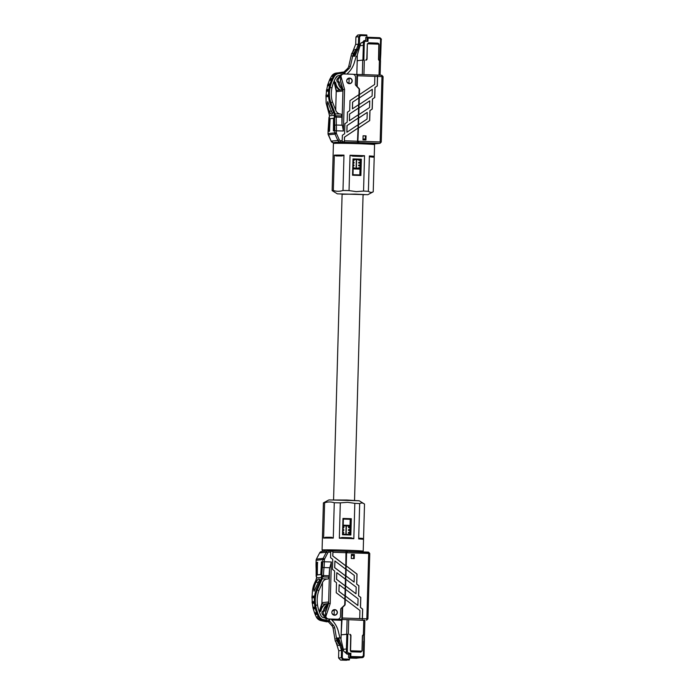 <?xml version="1.0" encoding="UTF-8"?>
<svg xmlns="http://www.w3.org/2000/svg" width="695" height="695" viewBox="0 0 695 695"><rect width="100%" height="100%" fill="white"/><g stroke="black" fill="none" stroke-linecap="round" stroke-linejoin="round"><path stroke-width="1.04" d="M359.993 169.128L353.164 168.885M340.411 90.037A9.739 9.565 -95.9 0 1 335.694 82.609A2.198 2.155 -95.9 0 1 334.312 80.698M339.786 90.098A9.495 9.33 -95.9 0 1 334.877 82.54L335.694 82.609M334.877 82.54A1.955 1.92 -95.9 0 1 333.852 81.775M334.113 82.088L336.337 91.653A1.373 1.347 -95.9 0 1 337.544 90.333L342.826 89.785M340.376 75.312L338.847 75.538A4.118 4.04 84.1 0 0 335.946 77.519A35.662 35.019 84.1 0 0 331.984 87.726C330.933 92.93 331.115 97.76 332.558 102.217L336.015 110.948C337.04 112.851 338.604 113.884 340.698 114.058L340.715 114.058A0.825 0.808 84.1 0 1 341.48 114.901L341.454 115.969M329.404 117.073A1.373 1.347 84.1 0 0 329.248 117.672L328.987 117.698A27.774 5.204 91.9 0 1 328.422 126.134A15.09 2.832 -88.1 0 0 328.092 131.459L328.031 133.562L334.738 132.875L334.799 130.773A15.09 2.832 -88.1 0 0 334.764 125.482A27.774 5.204 91.9 0 1 334.669 117.116L336.276 117.064L336.067 115.787L341.723 115.978L341.931 117.255L336.276 117.064A26.401 4.952 -88.1 0 0 336.371 125.022L342.34 125.213L341.992 124.318A26.401 4.952 91.9 0 1 341.931 117.255M341.992 124.318L342.956 89.603L340.507 80.742L340.95 76.302L344.572 89.412L343.408 131.016L342.34 125.213M336.337 91.653L342.791 90.993L342.826 89.62L344.572 89.412M333.921 81.871L336.38 90.281M336.25 90.298L335.694 110.288M342.826 89.62L340.507 80.742M349.55 83.678A2.815 2.763 84.1 0 0 350.871 83.044M349.012 78.092L350.68 78.578M349.533 78.057A2.815 2.763 -95.9 0 1 352.217 80.768A2.815 2.763 -95.9 0 1 349.377 83.678A2.815 2.763 -95.9 0 1 346.701 80.959A2.815 2.763 -95.9 0 1 349.533 78.057M358.055 124.796L358.047 128.089L344.546 137.089L344.338 141.78L342.131 141.71L342.392 135.238L344.642 133.744L344.92 123.701L347.17 122.198L347.448 112.164L349.698 110.661L349.976 100.619L358.976 94.624L359.124 89.568A1.373 1.347 84.1 0 0 358.75 88.586L355.727 85.311A1.373 1.347 -95.9 0 1 355.362 84.33L355.553 77.362A3.015 2.962 84.1 0 0 352.678 74.243L343.921 73.965A3.015 2.962 84.1 0 0 340.95 76.302M358.047 128.089L357.439 142.579M353.199 167.747L356.101 168.312L356.344 159.633M356.101 168.312L355.979 168.868L353.164 168.789L355.979 168.868M358.898 94.676L358.698 104.658L352.443 108.828L352.634 102.139L358.889 97.969M358.62 104.71L358.42 114.701L349.42 120.704L349.602 114.006L358.603 108.012M358.342 114.753L358.142 124.744L346.892 132.241L347.074 125.552L358.325 118.046M359.836 174.923L360.262 159.763L353.425 159.537M333.435 143.474L334.564 142.414A19.477 0.487 1.6 0 1 338.465 142.24A19.477 0.487 1.6 0 1 349.689 142.371A19.477 0.487 1.6 0 1 357.69 142.588A19.477 0.487 1.6 0 1 365.553 142.892A19.477 0.487 1.6 0 1 366.543 142.944A19.477 0.487 1.6 0 1 368.524 143.048A19.477 0.487 1.6 0 1 373.493 143.5L374.562 144.621A20.572 0.513 -178.4 0 0 357.864 143.665A20.572 0.513 -178.4 0 0 333.435 143.474A20.572 0.513 -178.4 0 0 333.426 143.491L333.105 155.28A20.572 0.513 1.6 0 1 333.113 155.263L332.123 190.612A20.572 0.513 1.6 0 1 333.331 190.491L334.321 155.133A20.572 0.513 1.6 0 1 343.973 155.124L342.149 155.949A19.755 0.495 -178.4 0 0 336.102 155.958L334.321 155.133M343.973 155.124L342.991 190.482A20.572 0.513 1.6 0 1 349.038 190.595L350.028 155.246A20.572 0.513 1.6 0 1 357.534 155.454A20.572 0.513 1.6 0 1 364.528 155.715L363.546 191.073A20.572 0.513 1.6 0 1 368.393 191.307L369.375 155.958A20.572 0.513 1.6 0 1 374.231 156.427L374.562 144.638A20.572 0.513 -178.4 0 0 374.562 144.621M332.123 190.612L337.336 193.844L367.855 194.704L373.224 191.803A20.572 0.513 1.6 0 0 373.232 191.794L374.223 156.557M373.232 191.794C371.599 192.68 369.983 192.524 368.393 191.307M363.546 191.073L356.274 191.62L349.038 190.595M364.528 155.715L361.8 156.453A19.755 0.495 -178.4 0 0 357.36 156.288A19.755 0.495 -178.4 0 0 352.721 156.158L350.028 155.246M342.991 190.482C339.759 191.533 336.536 191.533 333.331 190.491M353.668 159.546L354.146 160.284L353.399 160.363M353.347 162.265L354.085 162.343L354.068 163.03L353.321 163.099M353.269 165.002L354.016 165.08L353.99 165.775L353.251 165.844M353.19 167.825L353.937 167.825M353.269 165.08L354.016 165.08M353.425 159.598L354.163 159.598M353.347 162.343L354.085 162.343M329.804 119.992L329.482 131.32L330.09 118.68L333.626 118.332M333.617 118.332L333.409 130.912L333.531 118.246L330.577 118.628M353.929 168.077L353.19 168.06M334.868 129.505L333.913 129.383L333.791 130.877L334.408 117.142A1.373 1.347 -95.9 0 1 335.615 115.822L335.876 115.796A1.373 1.347 84.1 0 0 334.669 117.116L334.408 117.142M329.248 117.672L328.865 131.381L329.439 115.804L329.056 129.887L329.708 130.035M329.778 119.992L330.073 118.593M353.251 165.775L353.99 165.775M353.408 160.293L354.146 160.284M353.329 163.03L354.068 163.03M340.828 76.884L340.376 80.759M340.576 76.91C340.854 75.095 341.897 74.122 343.686 73.983M358.811 97.978L352.634 102.139M352.556 102.148L352.443 108.828M358.524 108.012L349.602 114.006M349.524 114.015L349.42 120.704M358.246 118.054L347.074 125.552M346.996 125.56L346.892 132.241M357.968 128.097L344.546 137.089M344.468 137.097L344.338 141.78M365.553 142.892L361.826 142.77M366.048 135.873L365.935 139.982L362.972 139.886L363.085 135.777L366.048 135.873L363.085 135.829M365.527 139.973L365.639 135.916M359.133 142.684L358.081 141.241L380.165 141.962L380.46 142.953L379.87 143.361L365.596 142.892M373.936 143.969L379.87 143.361M380.165 141.962L381.989 76.58L383.084 76.65L381.251 142.032L380.46 142.953M383.084 76.65L381.772 75.234L381.989 76.58L377.559 76.433L377.289 85.98L375.039 87.483L374.761 97.517L372.511 99.02L372.233 109.063L369.983 110.557L369.697 120.6L358.446 128.097L357.873 141.259L359.08 142.64M357.873 141.259L359.315 89.62A1.373 1.347 84.1 0 0 358.933 88.621L359.141 88.595A1.373 1.347 -95.9 0 1 359.524 89.594L359.385 94.633L374.64 84.46L374.866 76.346L357.482 75.772L357.195 85.963A1.373 1.347 84.1 0 0 357.586 86.962L359.141 88.595M374.883 143.726L377.611 143.552L374.883 143.83M366.543 142.944L368.524 143.048M379.018 75.147L379.418 60.621L380.53 60.7L380.104 75.182L380.53 60.7M356.726 86.388A1.373 1.347 -95.9 0 1 356.683 86.024L357.195 85.963M353.303 74.339L357.004 74.461L356.683 86.024M346.996 82.123L348.986 83.426A2.606 2.563 84.1 0 0 349.724 83.461L349.211 83.513A2.606 2.563 -95.9 0 1 348.421 83.469M347.917 78.526A2.606 2.563 -95.9 0 1 348.673 78.326L349.194 78.274A2.606 2.563 84.1 0 0 349.125 78.283L346.909 79.769M349.724 83.461A2.606 2.563 84.1 0 0 352.017 80.776A2.606 2.563 84.1 0 0 349.194 78.274M357.482 75.772L357.265 74.435L381.772 75.234M348.986 83.426L349.125 78.283M362.33 74.6L362.729 60.118L357.213 60.691L356.83 74.452M356.804 74.452L357.213 60.691M362.729 60.118L364.336 60.17L363.937 74.652M374.866 76.346L377.559 76.433M377.489 76.033L377.211 85.989L374.961 87.492L374.683 97.526L372.433 99.029L372.155 109.072L369.905 110.566L369.618 120.609L358.368 128.106L358.464 124.761L367.047 119.088L367.229 112.39L358.655 118.072L358.742 114.718L369.575 107.543L369.766 100.853L358.933 108.029L359.028 104.684L372.103 96.006L372.294 89.308L359.211 97.986L359.385 94.633M372.294 89.308L359.289 97.978L359.107 104.676M369.766 100.853L359.011 108.02L358.82 114.718M367.229 112.39L358.733 118.063L358.542 124.752M370.261 156.87L373.293 157.174L374.223 156.445L373.293 157.174A19.755 0.495 -178.4 0 0 370.261 156.87L369.375 155.958M360.896 175.496L352.547 175.218L352.999 174.697L360.271 174.94L360.696 159.72L361.357 159.181L360.896 175.496L360.271 174.94M360.262 159.763L353.425 159.485L353.008 158.912L361.357 159.181M352.547 175.218L353.008 158.912M353.425 159.485L352.999 174.697M336.102 155.958L342.149 155.949M352.721 156.158L361.8 156.453M377.828 43.125L379.123 44.541L378.645 59.336L379.088 60.395A1.373 1.347 84.1 0 1 378.514 59.231L378.836 43.776L377.828 43.125L368.68 42.786L367.299 44.098L366.821 58.893L365.752 60.187A1.373 1.347 84.1 0 0 367.073 58.858L367.334 43.82M378.94 44.185L367.49 43.802L368.619 42.847L377.663 43.186M332.471 114.041L330.985 114.189L329.143 111.052C327.467 106.318 327.006 103.181 327.736 101.635L332.471 114.041M344.173 73.965L344.207 72.81L338.569 73.635A6.038 5.925 84.1 0 0 334.321 76.537A37.582 36.904 84.1 0 0 330.064 87.666C329.03 92.8 329.248 97.63 330.716 102.156L334.599 112.234L333.722 112.677L329.786 102.756C328.283 98.064 328.057 92.982 329.117 87.501A38.407 37.712 -95.9 0 1 333.47 76.137A6.854 6.733 -95.9 0 1 338.3 72.836L341.914 72.219M334.599 112.234L335.146 113.876L334.199 114.05L333.722 112.677L332.462 112.807M332.558 102.217L329.786 102.756M344.842 73.991L344.876 72.853A0.825 0.825 0 0 0 343.964 72.011A0.825 0.808 84.1 0 1 344.859 72.845L343.929 72.019A0.825 0.808 84.1 0 1 343.964 72.011L347.291 68.814A5.491 5.386 84.1 0 0 348.725 66.442L350.41 66.268A5.491 5.386 84.1 0 1 348.968 68.649L344.85 72.627M326.024 96.631L326.146 103.129L329.334 114.553A5.491 5.386 -95.9 0 1 329.456 115.804L328.891 113.172L330.142 113.05M327.11 87.709L326.737 89.672L327.11 87.709A38.407 37.712 84.1 0 1 327.588 85.702M326.502 91.158L326.094 95.206L326.494 91.158M330.829 78.613L331.602 78.535L330.863 78.648L330.177 80.16L329.395 80.238L330.09 78.726L330.863 78.648M330.021 80.377L329.395 80.238L330.803 80.29L331.602 78.535M326.624 96.753L325.972 96.614C325.894 95.085 326.12 94.581 326.633 95.128L327.927 94.989L327.249 95.093L327.258 96.483L325.972 96.614L325.964 95.224L327.249 95.093M325.964 96.614L327.936 96.631L327.927 94.989M327.058 89.62L328.275 89.49L327.58 89.594L327.388 91.019L326.355 91.123L327.006 91.271L328.049 91.158L328.275 89.49M327.006 91.262L326.355 91.123L326.546 89.698L327.58 89.594M328.587 84.095L329.491 83.999L328.778 84.104L328.361 85.581L327.458 85.667L327.875 84.199L328.778 84.104M328.092 85.806L329.004 85.711L329.491 83.999M348.725 66.442L351.635 53.654L353.312 53.48L350.41 66.268M354.78 49.527L357.882 49.215L354.876 56.182L353.329 56.226L353.355 55.539L354.884 55.635M353.929 50.77L353.373 50.37L353.929 50.77L353.373 50.37L353.929 50.309L351.635 53.654M353.911 56.165L356.17 50.075L353.312 53.48M356.335 44.376L359.402 44.063L357.882 49.215M360.861 35.541L359.61 36.731L358.655 36.731L360.731 34.75L366.795 34.976L366.917 35.766L360.861 35.541L360.462 34.759L366.795 34.976M358.038 35.028L355.944 37.009L358.655 36.731L358.446 43.95L356.17 50.075L357.039 50.448M352.513 52.368L355.675 44.237L355.927 37.009L355.684 44.237L352.547 52.325M355.927 37.009L357.76 35.037L360.453 34.759M351.748 55.956L351.157 55.765M353.329 56.226L354.876 56.182M355.605 50.136L353.355 55.539M362.877 60.144L364.336 60.17M363.859 60.152L364.215 45.357L360.062 45.662M361.105 42.838L362.095 42.734L364.189 40.614M362.095 42.734L361.339 42.734M356.935 56.26L360.757 43.299L361.443 42.716M357.821 60.778L357.169 60.726L357.821 60.778M356.196 56.33L354.32 62.62A23.778 23.352 84.1 0 1 348.082 72.906L346.892 74.061M379.418 60.621L380.373 60.778M379.722 60.726L380.565 39.78A1.234 1.216 84.1 0 0 379.392 38.503L368.089 38.086L367.151 37.243L367.047 40.536L367.976 41.37L365.657 41.283A1.234 1.216 84.1 0 0 364.406 42.43L362.112 42.525M380.565 39.78L381.234 39.824L380.4 60.682L380.756 54.219L380.104 54.158L380.756 54.219L381.225 39.824A2.059 2.024 84.1 0 0 379.279 37.695M365.709 40.484L365.796 37.382L379.27 37.695L367.16 37.243M366.873 37.278L366.917 35.766M335.442 78.413L337.562 75.955M342.826 89.751A9.739 9.565 -95.9 0 1 338.17 82.358A2.198 2.155 -95.9 0 1 337.318 78.856L341.106 74.461L342.348 74.495M342.461 88.3A9.495 9.33 -95.9 0 1 339.421 82.071L338.17 82.358M339.421 82.071A1.955 1.92 -95.9 0 1 338.526 78.917L340.628 76.476M360.088 165.975L358.611 165.792L358.637 165.106L360.114 164.941M360.158 163.229L358.69 163.056L358.707 162.361L360.192 162.204M360.236 160.493L358.768 160.31L358.785 159.624M356.613 159.642L356.37 168.32L360.036 167.686M365.362 135.907L365.466 139.86L362.972 139.808M365.466 139.86L362.972 139.782M365.483 139.035L362.998 138.957M356.118 168.894L360.001 169.033L356.118 168.894L356.101 168.086M358.637 165.106L360.106 165.115M358.611 165.792L360.088 165.81M358.69 163.056L360.166 163.064M358.707 162.361L360.184 162.378M358.768 160.31L360.245 160.319M358.559 167.851L360.036 167.86M358.542 168.225L360.019 168.286M356.248 168.876L356.37 168.32M328.309 603.842A9.739 9.565 84.1 0 0 323.41 610.836A2.198 2.155 84.1 0 0 322.367 614.267L325.894 618.906L326.885 618.454M327.927 604.997A9.495 9.33 84.1 0 0 324.652 610.922L323.41 610.836M324.652 610.922A1.955 1.92 84.1 0 0 323.583 614.015L325.634 616.708M335.555 610.001A2.815 2.763 84.1 0 0 334.13 609.654M325.668 612.026L328.605 603.347L329.578 568.632L331.367 561.968L330.203 603.573L325.859 616.422L325.538 612.043L328.518 601.983L322.063 602.652L319.283 611.765M334.53 615.231A2.815 2.763 84.1 0 0 337.37 612.33A2.815 2.763 84.1 0 0 334.321 609.628A2.815 2.763 84.1 0 0 331.854 612.521A2.815 2.763 84.1 0 0 334.53 615.231M336.224 614.449L334.738 615.231M328.805 550.805L345.971 551.361L345.815 565.843L332.844 555.983L332.896 551.309L330.69 551.231L330.585 557.677L332.749 559.327L332.471 569.361L334.634 571.012L334.347 581.046L336.51 582.697L336.232 592.731L344.885 599.316L344.737 604.363A1.373 1.347 84.1 0 1 344.32 605.319L341.115 608.394A1.373 1.347 -95.9 0 0 340.689 609.35L340.498 616.317A3.015 2.962 84.1 0 1 337.449 619.236L328.466 618.976C326.685 618.724 325.694 617.69 325.521 615.866L325.781 615.84M325.859 616.422A3.015 2.962 84.1 0 0 328.7 618.95M315.904 614.293L315.13 614.371L316.633 614.449L315.904 614.293L315.295 612.738L314.522 612.816L315.13 614.371A38.407 37.712 84.1 0 0 316.355 617.012L320.977 620.618L326.563 621.808L328.579 621.599L323.001 620.409A6.854 6.733 -95.9 0 1 318.362 616.804A38.407 37.712 -95.9 0 1 314.661 605.171C313.905 599.637 314.418 594.503 316.182 589.768L318.918 590.455L322.862 581.802C323.983 579.96 325.599 579.031 327.719 578.996L327.727 578.996A0.825 0.808 84.1 0 0 328.535 578.205L328.831 577.076L322.914 576.92L328.57 577.102M322.506 582.445L321.898 604.033M330.203 603.573L328.474 603.356M330.742 552.204L329.004 552.143A1.373 1.347 -95.9 0 0 327.779 552.872L324.582 559.032A1.373 1.347 -95.9 0 0 324.426 559.631L324.365 561.734A16.463 3.084 91.9 0 1 324.009 567.546A26.401 4.952 -88.1 0 0 323.47 575.564L329.126 575.747A26.401 4.952 91.9 0 1 329.578 568.632M329.126 575.747L328.831 577.076M328.414 603.547L324.052 604.085M323.375 604.059A1.373 1.347 -95.9 0 1 322.063 602.652M322.028 604.016L319.431 611.704M324.747 551.083A18.166 0.452 -178.4 0 0 325.208 551.144M349.793 534.455L350.219 519.304L343.382 519.078M354.024 551.743L354.137 551.639A19.477 0.487 -178.4 0 0 346.275 551.335A19.477 0.487 -178.4 0 0 338.317 551.118M358.681 538.929L359.558 538.191C364.971 538.538 362.582 538.616 363.537 539.398A20.572 0.513 -178.4 0 0 363.537 539.398A20.572 0.513 -178.4 0 0 358.681 538.929L359.671 503.58A20.572 0.513 -178.4 0 0 354.824 503.336L353.833 538.695A20.572 0.513 -178.4 0 0 346.84 538.425A20.572 0.513 -178.4 0 0 339.334 538.217L340.315 502.867A20.572 0.513 -178.4 0 0 334.269 502.746L333.279 538.104A20.572 0.513 -178.4 0 0 323.618 538.112L324.608 502.763A20.572 0.513 -178.4 0 0 323.41 502.876L322.072 550.04A20.572 0.513 1.6 0 1 322.072 550.04A20.572 0.513 1.6 0 1 346.51 550.214A20.572 0.513 1.6 0 1 363.207 551.187A20.572 0.513 1.6 0 1 363.198 551.196L362.46 551.899M359.671 503.58C361.304 502.694 362.92 502.85 364.51 504.066L363.528 539.268M340.315 502.867L347.596 502.311L354.824 503.336M323.41 502.876A20.572 0.513 -178.4 0 0 323.401 502.885L328.787 499.974L346.918 500.122L359.306 500.826L364.51 504.066M324.608 502.763C327.84 501.703 331.055 501.703 334.269 502.746M326.798 550.987A19.477 0.487 -178.4 0 0 323.149 551.178A19.477 0.487 -178.4 0 0 323.714 551.3M343.165 526.871L343.903 526.949L343.886 527.635L343.139 527.705M343.886 527.635L343.139 527.635M345.875 534.325L346.11 525.794L343.191 525.993M343.087 529.607L343.825 529.686L343.808 530.381L343.061 530.45M343.009 532.353L343.747 532.431L343.73 533.117L342.991 533.187M343.73 533.117L342.991 533.117M343.808 530.381L343.069 530.381M344.807 599.255L344.972 595.962L338.969 591.393L339.151 584.703L345.163 589.273L344.972 595.962M345.65 569.135L345.815 565.843M345.728 569.196L345.537 575.886L334.729 567.667L334.912 560.969L345.728 569.196M345.372 579.178L345.537 575.886M345.441 579.23L345.259 585.928L336.606 579.352L336.797 572.654L345.441 579.23M345.085 589.212L345.259 585.928M343.208 525.168L346.023 525.255L346.11 525.794M337.727 619.236L328.466 618.976M321.464 561.855L320.777 574.583L317.32 574.939L317.45 562.281M320.864 574.504L317.354 574.852L317.354 562.272M317.598 563.723L316.937 563.793L317.598 563.723L316.937 563.793L317.059 562.307L317.702 562.351L316.824 562.324L316.442 576.033A1.373 1.347 84.1 0 0 316.564 576.65M322.914 576.92A1.373 1.347 -95.9 0 1 321.603 575.503L321.759 561.821L322.723 561.829M320.76 574.496L321.081 573.106M321.368 561.864L321.055 573.097M343.903 526.949L343.165 526.949M343.747 532.431L343.009 532.431M343.825 529.686L343.087 529.686M325.538 612.043L325.521 615.866M345.736 565.852L332.766 555.983L332.896 551.309M345.458 575.894L334.651 567.667L334.912 560.969M345.18 585.937L336.528 579.352L336.797 572.654M344.902 595.971L338.891 591.402L339.151 584.703M351.392 554.384L351.279 558.502L354.241 558.598L354.354 554.488L351.392 554.384M347.726 551.422L350.549 551.63L347.7 551.422L346.379 552.742L347.552 551.569M350.549 551.63L369.019 552.499L368.671 553.446L346.588 552.725L346.223 565.86L357.03 574.079L356.752 584.121L358.915 585.763L358.637 595.806L360.792 597.448L360.514 607.491L362.677 609.133L362.408 618.68L366.847 618.828L368.671 553.446M368.454 552.099L369.757 553.515L367.933 618.898L366.847 618.828L366.552 620.227L367.933 618.898M364.901 620.392L342.044 619.419L342.34 618.029L362.408 618.68M362.321 619.097L362.599 609.141L360.436 607.5L360.722 597.457L358.559 595.815L358.837 585.772L356.674 584.13L356.952 574.087L346.145 565.869L346.049 569.214L354.302 575.425L354.111 582.115L345.945 575.903L346.127 569.205M354.111 582.115L345.867 575.903L345.771 579.256L356.179 587.11L355.996 593.799L345.658 585.937L345.849 579.248M355.996 593.799L345.58 585.946L345.493 589.291L358.064 598.786L357.873 605.484L345.38 595.98L345.563 589.282M357.873 605.484L345.302 595.989L345.207 599.333L359.94 610.471L359.715 618.593M344.937 604.389L345.146 604.363A1.373 1.347 -95.9 0 1 344.711 605.336L344.503 605.354A1.373 1.347 84.1 0 0 344.937 604.389L346.379 552.742M343.556 606.049L344.312 605.362A1.373 1.347 -95.9 0 1 344.711 605.102M342.34 618.029L342.626 607.838L342.105 607.89A1.373 1.347 -95.9 0 1 342.253 607.3M329.239 619.002A3.015 2.962 -95.9 0 0 330.125 619.167L341.784 619.445L342.105 607.89M342.67 606.9L343.061 606.865A1.373 1.347 84.1 0 0 342.626 607.838M343.061 606.865L344.711 605.336M345.146 604.363L345.285 599.325M330.872 619.089A3.015 2.962 -95.9 0 1 330.403 619.036M332.149 613.685L334.13 614.979A2.606 2.563 84.1 0 0 334.877 615.014L334.356 615.066A2.606 2.563 -95.9 0 1 333.574 615.023M333.07 610.08A2.606 2.563 -95.9 0 1 333.826 609.88L334.347 609.828A2.606 2.563 84.1 0 0 334.278 609.836L332.062 611.322M334.877 615.014A2.606 2.563 84.1 0 0 337.171 612.33A2.606 2.563 84.1 0 0 334.347 609.828M334.278 609.836L334.13 614.979M351.392 554.428L354.354 554.488M354.137 551.639L368.463 552.099M353.833 558.58L353.946 554.514M364.362 634.822L364.371 641.268L364.345 634.674L363.381 634.752L363.893 634.657L363.381 634.752L363.789 620.183L364.901 620.244L364.475 634.796L364.901 620.244M330.125 619.167L348.708 619.688L348.299 634.214L341.158 634.804L346.701 634.222L347.1 619.671M363.789 620.183L348.708 619.688M331.802 619.957L341.558 620.314M331.706 619.853L341.992 620.192L341.141 634.778L341.792 634.813L341.141 634.778L340.993 639.331M341.992 620.192L342.01 619.558M351.14 537.782L342.07 537.487A19.755 0.495 1.6 0 1 351.14 537.782L353.833 538.695M339.334 538.217L342.07 537.487M331.498 537.278L325.451 537.287A19.755 0.495 1.6 0 1 331.498 537.278L333.279 538.104M323.618 538.112L325.451 537.287M350.219 519.304L343.382 519.017L342.956 534.229L350.228 534.472L350.654 519.252L351.314 518.713L350.853 535.028L350.228 534.472M343.382 519.017L342.965 518.444L351.314 518.713M350.853 535.028L342.505 534.75L342.965 518.444M342.505 534.75L342.956 534.229M361.982 651.128L362.399 636.073A1.373 1.347 -95.9 0 1 363.042 634.952L362.538 635.986L362.191 650.781L360.818 652.11L351.67 651.849L350.358 650.451L350.714 635.647L349.715 634.292A1.373 1.347 -95.9 0 1 350.958 635.699L350.549 651.206L351.609 651.814L360.653 652.066L361.982 651.128L350.393 650.763M318.006 579.126L319.491 578.978L319.413 580.09L314.044 591.245C313.436 589.768 314.079 586.78 315.982 582.271L318.006 579.126L319.613 579.178M316.364 579.135L312.541 590.142L312.064 596.31L312.507 590.237A0.825 0.469 7.5 0 1 312.541 590.142M312.515 590.342A0.825 0.469 7.5 0 1 312.507 590.237L312.941 587.848C313.436 586.441 312.811 586.606 315.817 580.473L316.529 577.875L321.394 577.38L321.794 563.289L322.758 563.193M312.046 597.735L312.229 601.766L312.038 597.735M312.368 603.26L312.646 605.38A38.407 37.712 84.1 0 0 312.985 607.274L312.35 603.26M316.182 589.768L320.664 579.96L321.524 580.421L317.085 590.394C315.356 594.963 314.861 599.837 315.617 605.032A37.582 36.904 84.1 0 0 319.24 616.413A6.038 5.925 84.1 0 0 323.323 619.584L328.9 620.774L328.952 618.993M319.413 580.09L320.664 579.96L321.22 578.622L322.159 578.813L321.524 580.421M329.569 620.817L329.612 619.106L329.552 620.809A0.825 0.825 0 0 1 328.831 621.617A0.825 0.808 84.1 0 1 328.579 621.599L328.9 620.774L329.569 620.817A0.825 0.808 84.1 0 1 328.831 621.617L326.815 621.817A0.825 0.808 -95.9 0 1 326.572 621.808A0.825 0.825 0 0 0 326.815 621.817A0.825 0.808 -95.9 0 0 326.919 621.799M327.05 579.022L322.159 578.813A6.307 6.194 -95.9 0 0 322.358 577.389L321.394 577.38A5.491 5.386 84.1 0 1 321.22 578.622M318.918 590.455C317.233 594.937 316.772 599.82 317.537 605.093A35.662 35.019 84.1 0 0 320.916 615.544A4.118 4.04 84.1 0 0 323.696 617.707L325.234 618.037M315.156 612.721L314.522 612.816L313.315 608.803A38.407 37.712 84.1 0 0 314.548 612.816L315.295 612.738M316.633 614.449L315.93 612.643M312.698 596.214L313.984 596.084L313.888 597.717L312.585 597.848C312.142 598.412 311.951 597.9 312.012 596.319L311.925 597.709L313.219 597.578L313.306 596.18L312.012 596.319M313.923 603.269L313.237 603.121L313.124 601.679L312.09 601.783L313.784 601.583L313.923 603.269L312.637 603.321M313.532 607.195L314.435 607.1L314.835 608.837L313.228 608.785L312.88 607.291L313.793 607.195L314.123 608.69L313.228 608.785L313.905 608.924M312.759 601.688L312.09 601.783L312.203 603.225L313.237 603.121M328.222 621.678L331.741 625.509A5.491 5.386 -95.9 0 1 333.044 627.976L334.721 627.802L336.91 640.755L335.233 640.929L333.044 627.976M329.517 621.078L333.418 625.335A5.491 5.386 -95.9 0 1 334.721 627.802M338.604 638.514L337.066 638.705L337.084 638.019L338.621 637.967L341.236 645.125L338.135 645.447M340.463 643.831L339.012 644.248L337.066 638.705M336.91 640.755L339.012 644.248M335.928 642.084L336.771 644.474L337.336 644.421L335.233 640.929M341.236 645.125L342.47 650.372L339.403 650.685M342.47 650.372L342.27 657.705L338.595 657.965L338.743 650.737L336.762 644.474L338.743 650.737L338.587 657.974L340.576 660.076L349.333 659.972L343.278 659.798L341.306 657.687L341.506 650.459L337.657 637.958M335.885 642.024L336.762 644.474L337.353 644.152M334.894 638.931L335.468 638.835M338.587 657.974L340.567 660.076L343.278 659.798L343.452 658.973L349.507 659.147L349.333 659.972M338.621 637.967L340.68 638.027L343.782 651.224L347.048 654.125L348.395 653.986A2.059 2.024 -95.9 0 1 346.423 651.945L346.388 648.991L347.352 648.991L347.83 634.196M343.33 649.304L346.388 648.991L346.866 634.188M339.924 638.001L338.43 631.703A23.778 23.352 -95.9 0 0 332.775 621.026L331.098 619.202M345.085 652.084L347.378 651.919L348.569 653.144L350.888 653.213L349.906 654.03L349.828 657.322L348.473 657.461L349.55 657.487L349.507 659.147M350.888 653.213L350.81 656.506L362.121 656.827L363.363 655.62L363.702 641.242L364.362 641.268L364.032 655.663L363.363 655.62M351.609 651.814L350.975 651.632M350.81 656.506L349.828 657.322L361.947 657.661A2.059 2.024 84.1 0 0 364.024 655.663L362.208 657.652L361.339 657.722L362.121 656.827M364.024 655.654L363.911 634.648M348.473 657.461L348.56 654.169L347.048 654.125M348.56 654.169L349.906 654.03L348.395 653.986L348.569 653.144M357.647 658.043L350.888 658.017L355.432 657.557L361.339 657.722M351.018 658.009L355.753 657.566M351.018 658.026L357.569 658.035M360.853 657.713L356.865 658.104M358.203 657.635L360.436 657.696M360.019 657.783L360.627 657.731M357.916 658L358.533 657.948M357.395 658.052L358.012 658M325.877 551.039A21.397 0.539 -178.4 0 0 325.312 551.135M327.137 618.95L325.894 618.906M326.294 603.868A9.739 9.565 84.1 0 0 320.934 611.087A2.198 2.155 84.1 0 0 319.544 612.469M326.068 603.885A9.495 9.33 84.1 0 0 320.108 611.374M320.882 611.105L319.926 611.444A1.955 1.92 84.1 0 0 319.3 611.808M349.828 533.317L348.351 533.143L348.369 532.457L349.854 532.292M349.898 530.58L348.43 530.398L348.447 529.712L349.933 529.547M349.976 527.835L348.508 527.661L348.525 526.966L350.002 526.81M346.145 534.333L346.379 525.802L350.019 526.376M351.392 554.549L353.877 554.636L353.555 558.572M353.851 555.461L351.366 555.375M346.379 525.802L346.162 525.272L346.101 526.089M346.292 525.264L350.045 525.403M350.002 526.984L348.525 526.966M349.906 530.415L348.43 530.398M349.924 529.72L348.447 529.712M349.846 532.466L348.369 532.457M349.828 533.152L348.351 533.143M349.985 527.67L348.508 527.661M334.764 125.482A1.373 0.504 177.5 0 1 336.371 125.022A16.463 3.084 91.9 0 1 336.406 130.79L343.408 131.016M334.799 130.773L336.406 130.79L336.345 132.893A1.373 1.347 -95.9 0 0 336.467 133.501L339.316 139.86A1.373 1.347 -95.9 0 0 340.498 140.659L342.235 140.72M367.855 194.704L337.336 193.844M334.295 142.666L333.496 142.753A2.745 2.693 -95.9 0 1 331.124 141.137L337.831 140.451L334.981 134.092L328.275 134.787L331.124 141.137M344.442 140.79L357.682 141.224M340.498 140.659L340.203 142.058L338.465 142.24M349.689 142.371L340.203 142.058A2.745 2.693 -95.9 0 1 337.831 140.451L339.316 139.86M333.913 129.383L334.304 115.3L329.456 115.804M329.056 129.887L329.091 131.355M336.059 115.787A1.373 1.347 84.1 0 0 335.876 115.796A1.373 1.373 0 0 1 336.067 115.787L341.723 115.978M336.467 133.501L334.981 134.092A2.745 2.693 84.1 0 1 334.738 132.875L336.345 132.893M328.961 117.69L328.987 117.698A1.373 1.347 -95.9 0 1 329.413 116.734A1.373 1.373 0 0 0 328.961 117.69L328.405 126.047A1.373 0.443 -174.4 0 1 328.44 125.96M328.422 126.134A1.373 0.443 -174.4 0 1 328.405 126.047L328.031 133.562A2.745 2.693 84.1 0 0 328.275 134.787L328.266 134.752M342.105 194.279L355.067 194.114L364.884 194.591L363.068 194.861M329.143 111.052L331.793 111.139M340.715 114.058L335.146 113.876A6.307 6.194 -95.9 0 1 335.268 115.318L334.304 115.3A5.491 5.386 84.1 0 0 334.199 114.05M335.268 115.318L335.251 115.917M331.984 87.726L329.117 87.501M334.321 76.537L331.437 76.346L330.186 78.709M338.569 73.635L338.3 72.836L336.284 73.044A6.854 6.733 84.1 0 0 331.454 76.346A38.407 37.712 84.1 0 0 330.195 78.709M343.964 72.011L341.923 72.219A0.825 0.825 0 0 0 341.923 72.219A0.825 0.808 -95.9 0 1 341.983 72.219M344.859 72.853L344.824 73.991M328.014 84.182L329.473 80.255A38.407 37.712 84.1 0 0 328.023 84.182M329.004 85.711L328.361 85.581M330.803 80.29L330.177 80.16M328.049 91.158L327.388 91.019M327.936 96.631L327.258 96.483M347.291 68.814L348.968 68.649M359.61 36.731L359.402 44.063M351.218 55.487L351.088 56.06M362.903 60.144L363.442 42.386A2.059 2.024 -95.9 0 1 365.527 40.484L363.911 40.623M357.308 54.992L357.169 60.726M364.215 45.357L364.406 42.43M368.089 38.086L367.976 41.37M365.657 41.283L365.535 40.475M379.392 38.503L379.27 37.695C381.034 38.442 381.685 39.146 381.234 39.824L381.225 39.824M338.526 78.917L337.318 78.856M341.749 74.634L341.106 74.461M323.583 614.015L322.367 614.267M331.367 561.968L322.758 561.716L322.819 559.614L316.112 560.3L316.051 562.411A15.09 2.832 -88.1 0 0 316.086 567.693A27.774 5.204 91.9 0 1 316.182 576.059L316.442 576.033M340.863 551.196A18.591 0.469 1.6 0 1 346.11 551.352A18.591 0.469 1.6 0 1 354.024 551.665L340.889 551.196M324.174 551.257A18.591 0.469 1.6 0 1 326.337 551.031L324.252 551.135L324.582 550.727M329.204 499.914L358.889 500.739M322.411 538.234A20.572 0.513 -178.4 0 0 322.402 538.251L322.541 537.808M346.188 552.707L332.948 552.273M317.042 562.307L316.546 577.875A5.491 5.386 -95.9 0 1 316.373 579.117M321.794 563.289L321.759 561.821M321.603 575.503L321.872 575.477A27.774 5.204 91.9 0 1 322.428 567.042A15.09 2.832 -88.1 0 0 322.758 561.716M322.428 567.042A1.373 0.443 5.6 0 0 324.009 567.546L329.977 567.745M316.555 577.05A1.373 1.347 -95.9 0 1 316.182 576.059L316.156 576.077A1.373 1.373 0 0 0 316.555 577.076M316.156 576.077L316.112 560.318A2.745 2.693 -95.9 0 1 316.425 559.101L323.132 558.415L326.329 552.256L319.622 552.942L316.399 559.119L319.596 552.985M323.175 576.893L323.47 575.564L321.872 575.477A1.373 1.347 84.1 0 0 323.175 576.893M324.426 559.631L322.819 559.614A2.745 2.693 -95.9 0 1 323.132 558.415L324.582 559.032M327.779 552.872L326.329 552.256A2.745 2.693 84.1 0 1 328.787 550.805L329.004 552.143M321.724 551.509A2.745 2.693 84.1 0 0 319.622 552.942L321.724 551.509L328.431 550.814L345.971 551.361M359.61 538.199A19.755 0.495 1.6 0 1 362.642 538.503M326.398 579.135L327.719 578.996M318.301 582.349L315.982 582.271M319.24 616.413L316.355 617.012A6.854 6.733 84.1 0 0 320.986 620.618L323.001 620.409L323.323 619.584M322.376 576.789L322.358 577.389M314.661 605.171L317.537 605.093M317.094 580.325L315.843 580.455M314.435 607.1L313.793 607.195M314.835 608.837L314.123 608.69M315.86 614.528L315.13 614.371L316.338 617.004M313.784 601.583L313.124 601.679M313.984 596.084L313.306 596.18M313.888 597.717L313.219 597.578M333.418 625.335L331.741 625.509M334.816 638.488L334.973 639.4M342.27 657.705L343.452 658.973M347.378 651.919L347.352 648.991M356.222 658.252L356.483 658.243A2.059 2.024 -95.9 0 1 356.222 658.252L349.542 658.061L356.839 658.191M346.041 551.43L347.561 551.474L346.041 551.43M333.574 499.748L342.114 193.879M354.537 500.339L363.077 194.461M333.487 142.753L331.098 141.137L328.005 133.57M374.092 156.87L374.231 156.427M339.742 193.94L365.448 194.652M326.007 96.622L326.12 103.034L328.874 113.163M327.571 85.694L327.093 87.718M336.284 73.044L331.437 76.346M351.236 55.418L351.071 56.13M357.161 60.734L357.291 55.044M363.537 539.398L363.207 551.187M359.306 500.826L346.848 500.018L328.787 499.974M323.149 551.178L322.08 550.049M316.086 560.309L316.399 559.119M341.558 620.244L341.149 634.796M327.814 578.996L326.346 579.144M316.929 563.775L316.529 577.875M320.977 620.618L326.563 621.808M340.567 660.076L346.631 660.25M334.981 639.478L334.808 638.41M341.123 634.778L340.976 639.278M356.483 658.243L357.1 658.174M327.606 618.819L326.867 619.158"/></g></svg>
